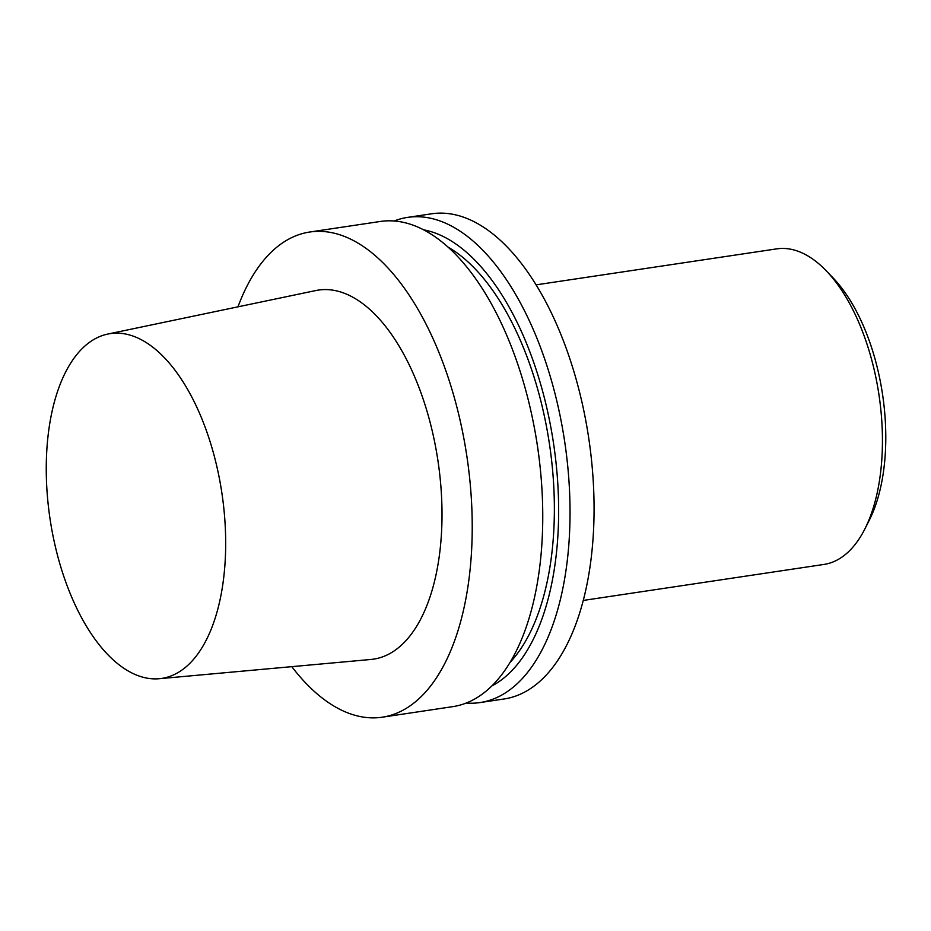 <?xml version="1.0" encoding="UTF-8"?>
<svg xmlns="http://www.w3.org/2000/svg" width="931" height="931" viewBox="0 0 931 931"><rect width="100%" height="100%" fill="white"/><g stroke="black" fill="none" stroke-linecap="round" stroke-linejoin="round"><path stroke-width="1.4" d="M85.14 345.82A174.306 86.886 -98.5 0 0 54.51 542.971A174.306 86.886 -98.5 0 0 159.259 678.711A174.306 86.886 -98.5 0 0 221.904 493.174A174.306 86.886 -98.5 0 0 107.717 334.078A174.306 86.886 -98.5 0 0 85.14 345.82M159.259 678.711L370.922 659.462A186.572 93.007 -98.5 0 0 437.966 460.857A186.572 93.007 -98.5 0 0 315.749 290.565L107.717 334.078M291.787 666.654A245.272 122.264 -98.5 0 0 382.269 717.196A245.272 122.264 -98.5 0 0 466.908 456.527A245.272 122.264 -98.5 0 0 309.697 232.028A245.272 122.264 -98.5 0 0 274.47 249.171A245.272 122.264 -98.5 0 0 237.964 306.834M382.269 717.196L452.803 706.641A245.272 122.264 -98.5 0 0 540.201 467.793A245.272 122.264 -98.5 0 0 533.696 424.303A245.272 122.264 -98.5 0 0 380.232 221.485L309.697 232.028M540.201 467.793L540.096 466.792A233.972 116.631 -98.5 0 0 533.894 425.292L533.696 424.303M510.095 662.348A225.686 112.5 -98.5 0 0 549.476 444.18A225.686 112.5 -98.5 0 0 447.986 247.076M491.824 685.972A233.972 116.631 -98.5 0 0 553.561 443.563A233.972 116.631 -98.5 0 0 423.593 229.829M466.21 703.056A245.272 122.264 -98.5 0 0 480.082 702.556A245.272 122.264 -98.5 0 0 564.721 441.899A245.272 122.264 -98.5 0 0 407.522 217.4A245.272 122.264 -98.5 0 0 394.104 220.996M480.082 702.556L504.113 698.972A245.272 122.264 -98.5 0 0 588.753 438.303A245.272 122.264 -98.5 0 0 431.542 213.804L407.522 217.4M583.272 600.437L823.923 564.442A159.538 79.531 -98.5 0 0 864.852 528.983A159.538 79.531 -98.5 0 0 826.239 270.793A159.538 79.531 -98.5 0 0 776.722 248.868L536.07 284.863M864.852 528.983L869.298 520.196A149.728 74.631 -98.5 0 0 833.059 277.904L826.239 270.793"/></g></svg>
